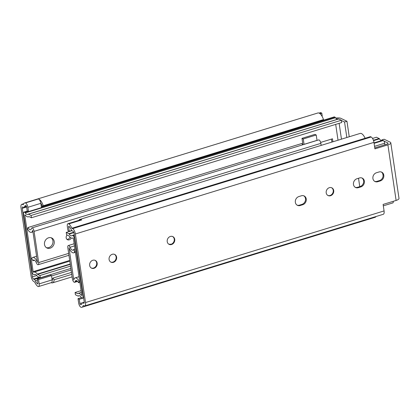 <?xml version="1.0" encoding="UTF-8"?>
<svg xmlns="http://www.w3.org/2000/svg" width="420" height="420" viewBox="0 0 420 420"><rect width="100%" height="100%" fill="white"/><g stroke="black" fill="none" stroke-linecap="round" stroke-linejoin="round"><path stroke-width="0.63" d="M360.848 186.895L358.307 187.677A4.777 4.085 -64.2 0 1 355.567 187.504A4.777 4.085 -64.2 0 1 353.488 182.941A4.777 4.085 -64.2 0 1 356.984 178.731L359.525 177.949A4.777 4.085 -64.2 0 1 362.266 178.122A4.777 4.085 -64.2 0 1 364.345 182.684A4.777 4.085 -64.2 0 1 360.848 186.895L360.108 186.538L357.567 187.32A4.777 4.085 -64.2 0 1 355.205 187.304M380.289 180.931L377.748 181.713A4.777 4.085 -64.2 0 1 375.007 181.534A4.777 4.085 -64.2 0 1 372.929 176.972A4.777 4.085 -64.2 0 1 376.425 172.762L378.966 171.985A4.777 4.085 -64.2 0 1 381.707 172.158A4.777 4.085 -64.2 0 1 383.786 176.72A4.777 4.085 -64.2 0 1 380.289 180.931L379.549 180.574L377.008 181.351A4.777 4.085 -64.2 0 1 374.651 181.335M302.726 204.729L300.185 205.511A4.777 4.085 -64.2 0 1 297.444 205.338A4.777 4.085 -64.2 0 1 295.365 200.776A4.777 4.085 -64.2 0 1 298.862 196.565L301.403 195.783A4.777 4.085 -64.2 0 1 304.143 195.956A4.777 4.085 -64.2 0 1 306.222 200.524A4.777 4.085 -64.2 0 1 302.726 204.729L301.985 204.372L299.444 205.154A4.777 4.085 -64.2 0 1 297.087 205.139M329.364 187.672A4.295 3.675 -64.2 0 1 331.832 187.829A4.295 3.675 -64.2 0 1 333.27 193.3A4.295 3.675 -64.2 0 1 328.094 195.568A4.295 3.675 -64.2 0 1 326.219 191.462A4.295 3.675 -64.2 0 1 329.364 187.672M170.378 236.46A4.295 3.675 -64.2 0 1 172.846 236.612A4.295 3.675 -64.2 0 1 174.725 240.665A4.295 3.675 -64.2 0 1 171.67 244.477A4.295 3.675 -64.2 0 1 169.103 244.351A4.295 3.675 -64.2 0 1 167.234 240.245A4.295 3.675 -64.2 0 1 170.378 236.46M112.255 254.294A4.295 3.675 -64.2 0 1 114.723 254.447A4.295 3.675 -64.2 0 1 116.162 259.917A4.295 3.675 -64.2 0 1 110.98 262.185A4.295 3.675 -64.2 0 1 109.111 258.079A4.295 3.675 -64.2 0 1 112.255 254.294M92.815 260.258A4.295 3.675 -64.2 0 1 95.282 260.416A4.295 3.675 -64.2 0 1 96.721 265.881A4.295 3.675 -64.2 0 1 91.539 268.154A4.295 3.675 -64.2 0 1 89.67 264.043A4.295 3.675 -64.2 0 1 92.815 260.258M382.431 140.322L381.707 139.976L384.116 139.235L390.159 142.159A5.513 1.774 171.6 0 1 390.794 142.832L399 198.392A5.513 1.774 171.6 0 1 396.113 200.44L383.114 204.43L384.074 210.929A4.615 1.869 72.9 0 1 383.276 214.3L84.714 305.912A4.615 1.869 72.9 0 1 84 305.823L83.27 305.471A8.542 3.46 72.9 0 1 81.889 307.272A8.542 3.46 72.9 0 1 81.097 307.293A3.685 1.491 72.9 0 1 78.64 302.93L78.01 298.646L81.464 297.586M390.794 142.832A5.513 1.774 171.6 0 1 387.912 144.874L374.908 148.864L373.947 142.364L75.385 233.977L85.512 302.542A4.615 1.869 72.9 0 1 84.714 305.912M78.01 298.646L79.291 299.266L79.926 303.55A0.929 0.378 72.9 0 0 80.545 304.647A5.785 2.341 72.9 0 0 81.081 304.631A5.785 2.341 72.9 0 0 82.016 303.413A2.756 1.118 72.9 0 1 82.462 302.836A2.756 1.118 72.9 0 1 82.887 302.888L83.611 303.24A1.869 0.756 72.9 0 0 83.906 303.272A1.869 0.756 72.9 0 0 84.226 301.906L74.104 233.373A1.869 0.756 72.9 0 0 72.975 231.2L72.251 230.848A2.756 1.118 72.9 0 1 71.075 229.331A5.785 2.341 72.9 0 0 68.985 226.38A0.929 0.378 72.9 0 0 68.78 226.322A0.929 0.378 72.9 0 0 68.623 227L69.253 231.284L67.972 230.664L67.337 226.38A3.685 1.491 72.9 0 1 67.972 223.687A3.685 1.491 72.9 0 1 68.78 223.902A8.542 3.46 72.9 0 1 71.867 228.265L72.602 228.622A4.615 1.869 72.9 0 1 75.385 233.977M67.972 223.687L80.934 219.707A3.685 1.491 72.9 0 1 81.742 219.922A8.542 3.46 72.9 0 0 79.868 219.424L360.161 133.418A8.542 3.46 72.9 0 1 365.122 138.28L71.867 228.265M387.865 143.645L387.749 142.895L383.796 140.984M387.749 142.895A2.756 0.887 171.6 0 1 388.07 143.231A2.756 0.887 171.6 0 1 386.626 144.254L374.766 147.893M381.785 140.522L381.707 139.976M303.76 195.799A4.777 4.085 -64.2 0 1 305.44 200.398A4.777 4.085 -64.2 0 1 301.985 204.372M331.58 187.719A4.295 3.675 -64.2 0 1 332.782 193.064A4.295 3.675 -64.2 0 1 327.852 195.436M172.594 236.507A4.295 3.675 -64.2 0 1 174.211 240.581A4.295 3.675 -64.2 0 1 171.181 244.241L168.829 244.204M114.471 254.341A4.295 3.675 -64.2 0 1 115.673 259.681A4.295 3.675 -64.2 0 1 110.743 262.059M95.03 260.305A4.295 3.675 -64.2 0 1 96.233 265.645A4.295 3.675 -64.2 0 1 91.303 268.023M79.291 299.266L83.638 297.932M376.089 216.505A8.542 3.46 72.9 0 1 375.144 217.287L81.889 307.272M78.834 220.353A8.542 3.46 72.9 0 1 79.868 219.424M365.122 138.28L370.43 136.652L371.159 137.004A4.615 1.869 72.9 0 1 373.947 142.364M361.882 177.965A4.777 4.085 -64.2 0 1 363.562 182.564A4.777 4.085 -64.2 0 1 360.108 186.538M381.323 172.001A4.777 4.085 -64.2 0 1 383.003 176.594A4.777 4.085 -64.2 0 1 379.549 180.574M69.253 231.284L71.804 230.501M382.814 173.864L383.103 175.833M384.914 144.779L384.683 143.231A2.336 0.945 -107.1 0 0 383.276 140.522L382.898 140.338A2.336 0.945 -107.1 0 0 382.536 140.291L374.026 142.9M66.218 232.433L66.559 234.733L68.896 235.862A1.166 0.473 -107.1 0 1 69.179 236.124A8.29 3.36 -107.1 0 0 72.466 238.14A8.29 3.36 -107.1 0 0 72.912 237.909L73.39 238.581L81.742 295.155L81.412 295.433A8.29 3.36 -107.1 0 0 78.099 293.386A8.29 3.36 -107.1 0 0 77.669 293.606A1.166 0.473 -107.1 0 1 77.606 293.638A1.166 0.473 -107.1 0 1 77.427 293.612L75.086 292.483L75.427 294.777L78.083 296.063A1.166 0.473 -107.1 0 0 78.262 296.084A1.166 0.473 -107.1 0 0 78.356 296.026A5.838 2.368 -107.1 0 1 78.818 295.727A5.838 2.368 -107.1 0 1 81.239 297.297A2.336 0.945 -107.1 0 0 81.848 297.885L82.226 298.064A2.336 0.945 -107.1 0 0 82.588 298.111A2.336 0.945 -107.1 0 0 82.987 296.405L74.429 238.434A2.336 0.945 -107.1 0 0 73.017 235.72L72.639 235.541A2.336 0.945 -107.1 0 0 72.277 235.494A2.336 0.945 -107.1 0 0 72.124 235.578A5.838 2.368 -107.1 0 1 71.746 235.798A5.838 2.368 -107.1 0 1 69.2 234.045A1.166 0.473 -107.1 0 0 68.875 233.72L66.218 232.433L71.978 230.669M373.548 140.658L379.459 138.847A5.838 2.368 -107.1 0 0 381.481 140.616M379.459 138.847A1.166 0.473 -107.1 0 0 379.134 138.516L376.478 137.235L372.545 138.437M75.086 292.483L81.076 290.645M383.318 205.832L392.842 202.907A2.336 0.945 -107.1 0 0 393.262 201.311M73.773 279.977A7.623 3.087 72.9 0 1 75.117 277.888A7.623 3.087 72.9 0 1 79.123 281.348L78.482 282.728A4.862 1.969 72.9 0 0 75.925 280.523A4.862 1.969 72.9 0 0 75.117 281.642A2.914 1.181 72.9 0 1 74.629 282.314A2.914 1.181 72.9 0 1 72.419 278.875L67.809 247.658A2.914 1.181 72.9 0 1 68.313 245.532A2.914 1.181 72.9 0 1 70.04 247.27A4.862 1.969 72.9 0 0 72.922 250.178A4.862 1.969 72.9 0 0 73.579 249.517L74.755 251.785A7.623 3.087 72.9 0 1 73.736 252.814A7.623 3.087 72.9 0 1 69.022 247.795L73.773 279.977M79.679 281.174L79.123 281.348M358.522 178.259L359.762 186.643M79.847 282.308L78.482 282.728M74.944 249.102L73.579 249.517M75.311 251.612L74.755 251.785M39.228 277.284L33.537 279.032L34.262 279.384A2.756 1.118 72.9 0 1 35.438 280.901A5.785 2.341 72.9 0 0 37.527 283.857A0.929 0.378 72.9 0 0 37.732 283.909A0.929 0.378 72.9 0 0 37.889 283.232L37.254 278.948L38.54 279.568L39.176 283.857A3.685 1.491 72.9 0 1 38.54 286.55A3.685 1.491 72.9 0 1 37.732 286.335A8.542 3.46 72.9 0 1 34.645 281.967L33.91 281.615A4.615 1.869 72.9 0 1 31.122 276.255L21 207.69A4.615 1.869 72.9 0 1 21.793 204.32A4.615 1.869 72.9 0 1 22.512 204.409L23.242 204.766A8.542 3.46 72.9 0 1 24.622 202.965A8.542 3.46 72.9 0 1 25.415 202.944A3.685 1.491 72.9 0 1 27.872 207.307L28.502 211.591L41.465 207.611L40.829 203.327A3.685 1.491 72.9 0 0 40.813 203.217A5.785 2.341 72.9 0 1 42.205 206.089L323.51 119.574L42.205 206.089M37.254 278.948L50.216 274.974L51.502 275.594L52.138 279.877A3.685 1.491 72.9 0 1 52.148 279.988A3.685 1.491 72.9 0 1 51.502 282.571L38.54 286.55M25.415 202.944L38.377 198.965A3.685 1.491 72.9 0 1 40.813 203.217M338.294 119.012A2.756 0.887 -8.4 0 0 336.567 118.886M341.376 120.482L344.547 122.015L346.957 121.275L340.909 118.351A5.513 1.774 -8.4 0 0 335.79 118.083M346.957 121.275L349.246 136.768M344.547 122.015L346.836 137.508M26.46 206.215L24.496 206.819A5.785 2.341 72.9 0 1 25.431 205.601A5.785 2.341 72.9 0 1 25.966 205.585A0.929 0.378 72.9 0 1 26.586 206.682L27.216 210.966L28.502 211.591M24.622 202.965L317.877 112.98A8.542 3.46 72.9 0 1 323.51 119.574M38.377 198.965A8.542 3.46 72.9 0 1 43.218 205.579M71.463 272.412L52.841 278.124A5.785 2.341 72.9 0 1 52.148 279.988M52.841 278.124L54.17 279.762A8.542 3.46 72.9 0 1 52.568 282.854A8.542 3.46 72.9 0 1 51.193 282.665M71.752 274.365L54.17 279.762M319.095 113.096L320.355 112.707A4.615 1.869 72.9 0 1 321.074 112.796L321.804 113.153L322.187 115.736L321.794 115.852M321.394 120.419L321.452 120.829M33.537 279.032A1.869 0.756 72.9 0 1 32.408 276.864L22.286 208.325A1.869 0.756 72.9 0 1 22.607 206.96A1.869 0.756 72.9 0 1 22.895 206.997L23.625 207.349A2.756 1.118 72.9 0 0 24.05 207.401L26.575 206.624M24.496 206.819A2.756 1.118 72.9 0 1 24.05 207.401M321.804 113.153L320.024 113.694M38.54 279.568L51.502 275.594M332.923 141.776L332.483 138.794L320.654 142.422M331.469 139.104L331.91 142.086M34.388 274.654A5.838 2.368 -107.1 0 1 34.766 274.439A5.838 2.368 -107.1 0 1 37.306 276.187A1.166 0.473 -107.1 0 0 37.637 276.518L40.294 277.798L39.953 275.504L37.611 274.37A1.166 0.473 -107.1 0 1 37.333 274.108A8.29 3.36 -107.1 0 0 34.046 272.092A8.29 3.36 -107.1 0 0 33.595 272.328L33.122 271.656L24.77 215.082L25.1 214.798A8.29 3.36 -107.1 0 0 28.413 216.851A8.29 3.36 -107.1 0 0 28.843 216.631A1.166 0.473 -107.1 0 1 28.907 216.599A1.166 0.473 -107.1 0 1 29.085 216.62L31.427 217.754L31.085 215.455L28.429 214.174A1.166 0.473 -107.1 0 0 28.25 214.148A1.166 0.473 -107.1 0 0 28.156 214.21A5.838 2.368 -107.1 0 1 27.694 214.505A5.838 2.368 -107.1 0 1 25.274 212.935A2.336 0.945 -107.1 0 0 24.665 212.352L24.287 212.168A2.336 0.945 -107.1 0 0 23.924 212.126A2.336 0.945 -107.1 0 0 23.52 213.833L32.083 271.798A2.336 0.945 -107.1 0 0 33.495 274.512L33.873 274.696A2.336 0.945 -107.1 0 0 34.235 274.743A2.336 0.945 -107.1 0 0 34.388 274.654L35.201 274.402M40.294 277.798L70.875 268.417M39.953 275.504L70.534 266.117M338.026 140.207L335.69 124.388M31.427 217.754L341.681 122.551L341.344 120.251L338.688 118.97A1.166 0.473 -107.1 0 0 338.504 118.944A1.166 0.473 -107.1 0 0 338.415 119.007M31.085 215.455L341.344 120.251M25.274 212.935L335.528 117.731A5.838 2.368 -107.1 0 0 337.344 119.301M335.528 117.731A2.336 0.945 -107.1 0 0 334.924 117.148L334.546 116.965A2.336 0.945 -107.1 0 0 334.183 116.923L41.344 206.782M302.71 144.816A4.862 1.969 72.9 0 1 301.844 143.488L28.03 227.504A4.862 1.969 72.9 0 0 30.587 229.714A4.862 1.969 72.9 0 0 31.395 228.59A2.914 1.181 72.9 0 1 31.883 227.923A2.914 1.181 72.9 0 1 34.088 231.362L38.703 262.579A2.914 1.181 72.9 0 1 38.199 264.705A2.914 1.181 72.9 0 1 36.472 262.967A4.862 1.969 72.9 0 0 33.584 260.059A4.862 1.969 72.9 0 0 32.933 260.715L31.752 258.452A7.623 3.087 72.9 0 1 32.776 257.423A7.623 3.087 72.9 0 1 37.49 262.437L32.734 230.26A7.623 3.087 72.9 0 1 31.395 232.349A7.623 3.087 72.9 0 1 27.389 228.89L28.03 227.504M66.895 239.321A3.014 2.578 115.8 0 0 67.935 239.227A3.014 2.578 115.8 0 0 70.009 237.106M46.326 247.627A5.56 4.757 115.8 0 0 48.841 247.579A5.56 4.757 115.8 0 0 52.836 243.085A5.56 4.757 115.8 0 0 51.109 237.736M304.07 144.401A0.929 0.378 72.9 0 1 304.059 144.338L303.266 138.968L301.985 138.348L302.768 143.677A3.707 1.502 72.9 0 0 302.993 144.732M50.127 248.199A5.56 4.757 115.8 0 0 54.196 243.301A5.56 4.757 115.8 0 0 51.776 237.988A5.56 4.757 115.8 0 0 45.077 240.922A5.56 4.757 115.8 0 0 46.94 247.994A5.56 4.757 115.8 0 0 50.127 248.199M301.985 138.348L314.942 134.369L316.229 134.993L317.021 140.359L304.059 144.338M31.883 227.923L318.654 139.923A2.914 1.181 72.9 0 1 320.864 143.362L321.163 145.383M316.229 134.993L303.266 138.968M67.111 235.001A3.014 2.578 115.8 0 0 67.489 239.736A3.014 2.578 115.8 0 0 69.216 239.846A3.014 2.578 115.8 0 0 71.195 237.988M34.492 260.237L32.933 260.715M396.113 200.44L387.912 144.874M384.074 210.929L85.512 302.542M68.78 223.902L81.742 219.922M377.008 181.351L377.748 181.713M299.444 205.154L300.185 205.511M80.545 304.647L81.533 304.343M79.926 303.55L84.257 302.221M371.159 137.004L72.602 228.622M84.121 303.082L83.611 303.24M84.263 302.463L82.887 302.888M357.567 187.32L358.307 187.677M68.623 227L69.421 226.753M74.429 238.434L74.834 238.308M374.535 146.349L384.683 143.231M82.987 296.405L83.396 296.279M73.017 235.72L74.387 235.3M374.089 143.335L383.276 140.522M72.639 235.541L74.345 235.016M374.047 143.052L382.898 140.338M69.2 234.045L73.915 232.601M68.875 233.72L73.768 232.218M373.417 140.27L379.134 138.516M81.412 295.433L81.753 295.328M77.427 293.612L77.873 293.475M78.356 296.026L79.37 295.717M74.471 245.91L70.04 247.27M77.228 280.996L75.117 281.642M27.872 207.307L40.829 203.327M39.176 283.857L52.138 279.877M339.124 123.333L341.46 139.156M37.527 283.857L37.868 283.752M71.101 269.96L51.555 275.956M37.454 280.282L35.438 280.901M39.958 277.636L34.262 279.384M36.808 275.515L32.408 276.864M26.633 206.992L22.286 208.325M321.074 112.796L319.468 113.29M23.478 204.115L22.512 204.409M37.611 274.37L70.277 264.348M37.333 274.108L70.224 264.017M33.122 271.656L69.699 260.432M24.77 215.082L25.211 214.946M28.429 214.174L338.688 118.97M24.665 212.352L27.977 211.334M41.407 207.218L334.924 117.148M24.287 212.168L27.599 211.155M41.365 206.929L334.546 116.965M68.654 253.386L38.703 262.579M320.864 143.362L34.088 231.362M82.462 302.836L84.263 302.279M74.324 234.864L72.277 235.494M73.101 237.946L72.466 238.14M81.333 292.394L78.099 293.386M79.427 295.727L78.262 296.084M83.617 297.796L82.588 298.111M75.117 277.888L79.018 276.691M68.313 245.532L74.151 243.737M74.629 282.314L77.611 281.4M73.736 252.814L75.416 252.299M52.568 282.854L72.119 276.854M21.793 204.32L23.678 203.742M35.285 274.418L34.235 274.743M69.799 261.125L34.046 272.092M29.111 216.636L28.413 216.851M338.504 118.944L28.25 214.148M27.4 211.055L23.924 212.126M31.395 232.349L32.975 231.866M38.199 264.705L68.933 255.276M32.776 257.423L36.577 256.258"/></g></svg>

